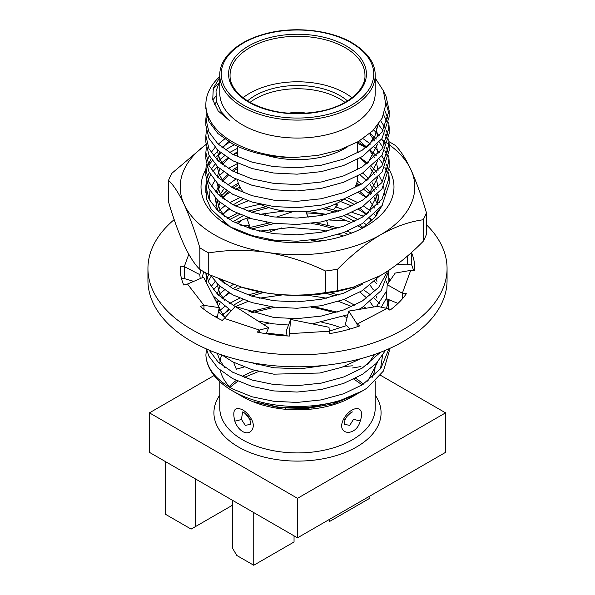 <?xml version="1.0" encoding="UTF-8"?>
<svg xmlns="http://www.w3.org/2000/svg" width="595" height="595" viewBox="0 0 595 595"><rect width="100%" height="100%" fill="white"/><g stroke="black" fill="none" stroke-linecap="round" stroke-linejoin="round"><path stroke-width="0.89" d="M375.214 93.192A77.714 44.87 180 0 1 327.243 134.641A77.714 44.87 180 0 1 242.552 124.913A77.714 44.87 180 0 1 219.786 93.192L219.786 75.23A77.714 44.87 180 0 0 242.552 106.959A77.714 44.87 180 0 0 327.243 116.68A77.714 44.87 180 0 0 375.214 75.23L375.214 93.192M375.081 77.878L383.396 90.79L385.783 104.519L382.146 118.174L372.767 130.803L358.22 141.617L339.559 149.97L318.057 155.362L295.068 157.452A91.645 52.91 180 0 1 232.697 141.974A91.645 52.91 180 0 1 205.855 104.564A91.645 52.91 180 0 1 219.786 76.517M389.145 348.692L389.145 351.667L383.448 371.012L367.405 387.799A91.645 52.91 180 0 1 362.303 390.997A91.645 52.91 180 0 1 232.697 390.997A91.645 52.91 180 0 1 205.892 354.984C206.577 368.015 215.509 379.357 232.697 388.996L252.042 396.791L273.782 401.29L297.084 402.436L321.218 399.899L343.679 393.756L362.303 384.809L380.815 368.498L388.959 348.774M366.044 308.247L363.575 306.596M295.068 157.452C271.446 157.668 250.651 153.175 232.697 143.975L217.926 133.54L208.979 121.655L205.855 108.632L205.855 104.564M206.346 113.823L205.855 119L208.979 132.023L217.926 143.908L232.697 154.343L252.042 162.138L273.782 166.637L297.084 167.783L321.218 165.239L343.679 159.103L362.303 150.148L381.983 132.224L389.145 110.618L386.021 96.249L383.887 92.091M385.798 102.162L388.989 113.816M389.145 110.618L389.145 117.014L381.983 138.613L362.303 156.544L343.679 165.492L321.218 171.635L297.084 174.171L273.782 173.033L252.042 168.526L232.697 160.732L217.926 150.304L208.979 138.412L205.855 125.396L205.855 119M206.346 130.58L205.855 135.764L208.979 148.78L217.926 160.672L232.697 171.1L252.042 178.894L273.782 183.401L297.084 184.539L321.218 182.003L343.679 175.86L362.303 166.912L381.983 148.981L389.145 127.382L388.743 122.198M388.096 119.007L384.898 110.692M383.626 114.798L387.137 122.213M388.096 125.404L388.989 130.58M389.145 127.382L389.145 133.771L381.983 155.377L362.303 173.309L343.679 182.256L321.218 188.399L297.084 190.936L273.782 189.79L252.042 185.29L232.697 177.496L217.926 167.061L208.979 155.176L205.855 142.153L205.855 135.764M206.346 147.344L205.855 152.521L208.979 165.544L217.926 177.429L232.697 187.864L252.042 195.658L273.782 200.158L297.084 201.303L321.218 198.767L343.679 192.624L362.303 183.677L381.983 165.745L389.145 144.139L388.743 138.962M388.096 135.772L386.371 130.602M384.883 127.412L380.696 120.852M378.361 124.385L383.039 130.617M384.883 133.808L387.137 138.977M388.096 142.16L388.989 147.337M389.145 144.139L389.145 150.535L381.983 172.141L362.303 190.065L343.679 199.013L321.218 205.156L297.084 207.692L273.782 206.554L252.042 202.047L232.697 194.26L217.926 183.825L208.979 171.933L205.855 158.917L205.855 152.521M206.346 164.101L205.855 169.285L208.979 182.301L217.926 194.193L232.697 204.628L252.042 212.415L273.782 216.922L297.084 218.06L321.218 215.524L343.679 209.38L362.303 200.433L381.983 182.509L389.145 160.903L388.743 155.719M388.096 152.528L386.371 147.359M384.883 144.176L381.715 138.999M379.268 135.809L373.645 129.933M370.083 133.28L376.397 139.007M379.268 142.205L383.039 147.381M384.883 150.565L387.137 155.734M388.096 158.925L388.989 164.101M389.145 160.903L389.145 167.299L381.983 188.898L362.303 206.829L343.679 215.777L321.218 221.92L297.084 224.456L273.782 223.318L252.042 218.811L232.697 211.017L217.926 200.589L208.979 188.697L205.855 175.674L205.855 169.285M206.346 180.865L205.855 186.042L208.979 199.065L217.926 210.957L232.697 221.385L252.042 229.179L273.782 233.686L297.084 234.824L321.218 232.288L343.679 226.145L362.303 217.197L381.983 199.266L389.145 177.667L388.743 172.483M388.096 169.292L386.371 164.123M384.883 160.933L381.715 155.764M379.268 152.573L374.389 147.389M370.745 144.183L363.032 138.642M357.714 141.907L366.527 147.374M370.745 150.58L376.397 155.771M379.268 158.962L383.039 164.138M384.883 167.329L387.137 172.498M388.096 175.681L388.989 180.858M389.145 177.667L389.145 184.056L381.983 205.662L362.303 223.586L343.679 232.541L321.218 238.677L297.084 241.22L273.782 240.075L252.042 235.575L232.697 227.781M370.745 194.468L363.575 189.269M358.19 192.453L366.527 197.659M219.072 279.055L232.697 288.434L252.042 296.221L273.782 300.728L297.084 301.866L321.218 299.33L343.679 293.186L362.318 284.232M376.033 216.045L374.389 214.431M370.745 211.232L363.575 206.026M358.19 209.209L366.527 214.416M379.335 276.206L362.303 290.635L343.679 299.583L321.218 305.726L297.084 308.262L273.782 307.117L252.042 302.617L232.697 294.822L219.347 285.697L210.504 275.299M206.041 273.046L208.979 282.87L217.926 294.763L235.218 306.485L224.33 318.392L259.39 330.061L268.583 327.741L235.218 306.485M235.256 306.499L273.782 317.492L297.084 318.63L321.218 316.094L343.679 309.95L362.303 301.003L378.606 287.445L387.776 271.037M366.788 224.97L363.575 222.79M389.063 270.182L381.216 290.546L362.303 307.392L358.785 309.452M347.822 314.718L312.338 323.866M288.538 325.019L273.782 323.881L257.97 320.973M266.5 333.141L287.043 335.335M329.347 331.095L346.684 325.554M376.494 306.522L386.824 290.672M388.907 282.231L388.743 273.046M386.311 298.355L381.291 307.206M386.49 308.299L388.818 299.649M387.449 284.351L386.371 281.45M389.145 299.776L388.252 309.132M247.572 361.849L273.782 367.77L300.386 368.788L327.622 365.033M389.078 309.668L388.743 306.574M388.096 303.383L386.586 298.727M376.345 283.406L374.389 281.472M360.458 358.778L341.924 367.264L319.894 373.005L273.782 374.166L252.042 369.659L232.697 361.864L222.091 355.022M209.068 350.091L218.015 361.886L232.697 372.232L252.042 380.026L273.782 384.534L297.084 385.672L321.218 383.135L343.679 376.992L362.303 368.045L380.354 352.344M382.265 307.414L381.715 306.611M379.268 303.42L374.389 298.236M370.745 295.038L363.575 289.832M385.605 350.232L376.271 363.426L362.303 374.441L343.679 383.388L321.218 389.532L297.084 392.068L273.782 390.922L252.042 386.423L232.697 378.628L217.926 368.193L208.979 356.308L206.443 348.953M213.01 89.243L218.677 83.122M215.71 96.435L212.765 99.93M206.041 122.198L207.142 117.022M214.26 104.46L216.543 101.946M224.605 138.999L218.224 144.191M215.1 147.389L211.121 152.558M209.269 155.749L207.142 160.91M206.041 172.483L207.142 167.307M208.324 164.116L211.121 158.954M213.419 155.764L218.224 150.587M221.95 147.381L229.521 142.19M358.19 152.536L357.617 152.223M237.383 148.4L229.521 152.558M224.605 155.764L218.224 160.955M215.1 164.146L211.121 169.322M209.269 172.505L207.142 177.674M358.19 186.056L356.07 184.926M216.431 202.627L218.224 200.865M221.95 197.666L229.521 192.468M235.427 189.255L239.956 187.165M358.19 202.821L347.264 197.622M239.733 197.629L229.521 202.836M224.605 206.049L218.224 211.232M221.95 214.431L229.521 209.232M235.427 206.019L248.13 200.82M340.37 201.445L351.838 206.004M358.19 219.577L347.264 214.386M338.473 211.188L325.666 207.774M265.987 206.673L248.13 211.188M239.733 214.393L229.521 219.6M235.427 222.783L248.13 217.577M259.524 214.386L284.254 210.972M307.072 211.381L326.7 214.393M338.473 217.577L351.838 222.768M358.19 225.974L362.147 228.287M351.69 233.069L347.264 231.143M338.473 227.945L315.99 222.798M269.966 222.783L248.13 227.945M239.733 231.15L239.227 231.373M231.269 310.806L213.293 296.087M206.822 283.525L205.855 272.926M247.401 234.586L248.13 234.341M259.524 231.15L290.42 227.521L321.218 230.049L326.7 231.158M338.473 234.341L343.308 236.007M322.854 240.722L315.99 239.554M269.966 239.54L267.534 239.926M208.607 274.421L207.142 278.237M206.346 281.428L206.197 282.305M218.372 311.936L225.222 317.41M218.744 318.675L216.684 316.689M208.324 281.442L211.121 276.281M215.1 281.472L211.121 286.649M213.419 289.854L218.224 284.67M221.95 281.472L222.999 280.662M358.19 286.626L357.141 286.061M233.3 284.522L229.521 286.641M224.605 289.847L218.224 295.038M215.1 298.236L214.661 298.735M216.773 302.84L218.224 301.434M221.95 298.236L229.521 293.038M235.427 289.825L241.339 287.147M348.982 288.538L351.838 289.81M338.473 294.994L330.411 292.688M259.606 291.781L248.13 294.994M239.733 298.199L229.521 303.405M224.605 306.611L218.439 311.601M221.95 314.993L229.521 309.794M235.427 306.589L248.13 301.382M259.524 298.192L282.692 294.867M307.065 295.18L326.7 298.199M338.473 301.382L351.838 306.574M373.243 354.91A77.714 44.87 180 0 1 373.727 356.219M375.207 364.49A77.714 44.87 180 0 1 375.214 364.958A77.714 44.87 180 0 1 371.935 377.847M356.598 394.091A77.714 44.87 180 0 1 354.382 395.526M362.303 390.997L336.971 401.863L308.545 407.449L279.747 407.382L254.02 401.774L279.256 407.761L306.834 408.482L333.579 403.834L356.494 394.344L352.448 396.679A77.714 44.87 180 0 1 242.552 396.679L232.697 390.997L242.552 396.679M380.495 368.922L382.54 355.684M360.31 420.702C356.435 437.265 335.848 435.406 343.263 419.787C350.648 405.269 366.208 404.198 360.31 420.702A5.868 1.064 17 0 1 353.631 419.17L349.719 425.373L344.557 424.354C343.992 424.644 344.193 423.015 345.159 419.453L345.159 419.453A5.868 1.569 -155.8 0 1 343.263 419.787M242.552 409.799C246.181 411.919 249.193 415.139 251.581 419.475C256.586 428.363 249.669 436.023 242.552 431.449C239.041 429.255 236.46 425.782 234.802 421.037C232.169 410.074 234.75 406.333 242.552 409.799M352.448 368L360.934 366.55M242.626 411.993L241.421 419.363L245.281 425.373L250.443 424.347C251.038 425.291 250.8 423.588 249.744 419.244L249.744 419.244A5.868 1.458 -25.2 0 0 251.581 419.475M253.515 363.694A2.759 1.592 -60 0 1 253.924 363.054M243.028 97.758A67.451 38.943 180 0 1 345.197 93.192A67.451 38.943 180 0 1 351.972 97.758M247.527 100.905A60.117 34.711 180 0 1 340.013 95.661A60.117 34.711 180 0 1 347.473 100.905M347.175 147.069A67.451 38.943 180 0 1 265.303 154.945M244.017 192.966A60.117 34.711 180 0 1 237.576 179.913M357.617 176.001L357.617 177.117A60.117 34.711 180 0 1 354.635 187.908M344.631 198.656A60.117 34.711 180 0 1 259.517 204.018M232.593 500.358L232.593 548.248L236.743 555.433L253.745 565.25L294.042 541.986L294.042 535.835M253.745 512.57L253.745 565.25M329.571 519.316L329.571 521.473L369.867 498.208L369.867 496.052M329.057 519.614A32.256 18.623 180 0 1 329.571 521.473M165.41 461.571L165.41 514.251L191.121 529.096L232.593 505.148M311.393 408.081L311.393 407.144M285.303 408.393L286.15 407.902M195.272 478.811L195.272 526.701M380.51 375.289L445.558 412.848L297.5 498.327L297.5 537.835L149.442 452.356L149.442 412.848L214.103 375.512M297.5 498.327L149.442 412.848M445.558 412.848L445.558 452.356L297.5 537.835M256.899 363.56A2.759 1.592 -60 0 1 256.646 364.534M233.649 362.37L236.349 369.227L244.099 366.996M230.726 387.903A77.714 44.87 180 0 1 220.358 370.373M219.83 363.53A77.714 44.87 180 0 1 221.757 354.91M263.622 324.58A77.714 44.87 180 0 1 269.059 323.204M321.895 322.356A77.714 44.87 180 0 1 340.853 327.719M337.194 312.152L314.398 306.834M271.104 306.752L248.747 311.959M206.465 349.064L205.892 354.984M378.033 124.831L374.909 136.039L367.703 146.534M375.914 127.464L378.093 137.177M377.728 143.983L367.703 163.29M224.62 166.139L219.6 158.716L216.937 149.338M369.614 133.689L374.426 140.963M376.36 145.44L378.093 153.941M377.728 160.739L367.703 180.054M224.62 182.903L219.6 175.473L216.937 166.102M217.212 159.981L219.934 152.119M222.597 147.895L228.45 141.543M359.484 140.881L366.743 147.225M370.12 151.078L374.426 157.72M376.36 162.197L378.093 170.698M377.728 177.503L367.703 196.811M224.62 199.66L219.6 192.237L216.937 182.858M217.212 176.737L219.934 168.883M222.597 164.651L228.45 158.3M233.143 154.574L237.383 151.807M359.916 157.965L366.743 163.982M370.12 167.842L374.426 174.484M376.36 178.961L378.093 187.462M377.728 194.267L367.703 213.575M224.62 216.424L219.6 209.001L216.937 199.623M217.212 193.501L219.934 185.64M222.597 181.416L228.45 175.064M233.143 171.338L237.383 168.571M359.916 174.722L366.743 180.746M370.12 184.606L374.426 191.24M376.36 195.718L378.093 204.219M377.728 211.024L376.895 214.654M217.257 209.998L219.934 202.404M222.597 198.172L228.45 191.821M233.143 188.102L238.766 184.524M359.916 191.486L366.743 197.503M370.12 201.363L374.426 208.005M376.36 212.482L376.985 214.438M222.597 214.936L228.45 208.585M233.143 204.858L243.095 199.005M344.148 199.005L354.694 204.635M359.916 208.243L366.743 214.267M370.12 218.127L371.897 220.544M233.143 221.623L243.095 215.762M251.462 212.244L268.828 207.618M322.49 208.681L335.141 212.214M343.947 215.68L354.694 221.4M359.916 225.007L363.136 227.625M224.62 283.465L222.143 280.319M242.582 232.779L243.095 232.526M251.462 229.008L274.786 223.437M311.073 223.452L318.37 224.605L335.141 228.971M343.947 232.437L348.082 234.415M224.62 300.23L219.6 292.8L216.937 283.428M271.692 240.655L274.786 240.201M311.073 240.216L318.362 241.362M376.36 279.524L376.97 281.435M224.62 316.986L219.079 308.441M217.763 304.759L216.937 300.185M217.212 294.064L219.934 286.21M222.597 281.978L223.467 280.847M370.12 285.169L373.333 289.847M376.36 296.288L376.97 298.199M217.019 317.752L216.937 316.949M218.491 306.172L219.934 302.967M222.597 298.742L228.45 292.39M233.143 288.664L237.383 285.897M352.939 287.37L354.694 288.441M359.916 292.048L366.743 298.073M370.12 301.933L373.571 307.005M222.597 315.499L228.45 309.147M233.143 305.428L243.095 299.568M251.462 296.05L263.555 292.509M326.164 293.357L335.141 296.012M343.947 299.478L354.694 305.205M359.916 308.812L360.399 309.184M374.671 354.419L367.703 364.423M224.62 367.271L219.6 359.849L217.354 353.356M251.462 312.814L274.786 307.243M311.073 307.258L318.37 308.411L335.141 312.777M343.947 316.243L347.056 317.708M377.929 353.252L378.093 355.074M377.728 361.872L367.703 381.187M219.867 77.276L213.308 88.231L212.72 99.722L218.172 110.93L229.581 120.688L221.013 111.562L216.431 101.507L216.03 91.169L219.786 81.084M289.75 113.295A18.698 10.792 180 0 1 305.25 113.295M295.537 113.533A16.712 9.654 180 0 1 299.464 113.533M174.194 219.614A149.561 86.349 0 0 0 147.939 268.486A149.561 86.349 0 0 0 186.436 326.313A149.561 86.349 0 0 0 351.154 349.087A149.561 86.349 0 0 0 447.061 268.486A149.561 86.349 0 0 0 426.451 224.746M147.939 268.486L147.939 280.453A149.561 86.349 0 0 0 186.436 338.287A149.561 86.349 0 0 0 351.154 361.053A149.561 86.349 0 0 0 447.061 280.453L447.061 268.486M259.39 332.531L259.39 330.061L257.338 332.114A117.304 67.726 0 0 0 289.549 336.049L289.111 333.691L329.355 331.229L329.794 333.587A117.304 67.726 0 0 0 359.856 325.844L357.104 324.082L357.104 326.811M387.159 308.441L377.334 306.38L348.737 311.111L357.104 324.082L387.159 308.441L389.911 310.196A117.304 67.726 0 0 0 406.348 293.729L402.332 293.238L402.332 298.876M387.226 284.67L402.332 293.238L410.714 270.383L395.206 273.075L387.226 284.67L386.296 298.608L397.988 303.42M410.714 270.383L414.73 270.874A117.304 67.726 0 0 0 414.804 268.486A117.304 67.726 0 0 0 411.472 252.466M411.264 252.659L411.264 263.942L407.508 264.909L407.508 255.969M413.585 270.732A117.304 67.726 0 0 0 411.264 263.942M397.341 264.247L407.508 264.909M370.67 218.841L370.67 221.697M369.123 218.908L370.499 218.61M329.779 220.061L346.669 220.537M370.67 218.573L369.889 218.313M363.768 216.275L351.957 212.348M343.382 209.492L335.61 206.904L333.617 209.738M327.979 225.059L326.67 220.797M335.61 206.904L337.663 204.851A117.304 67.726 0 0 0 334.888 204.293M325.428 214.676A117.304 67.726 0 0 0 306.559 212.936M281.777 227.885L270.509 231.559L269.572 229.231M305.756 211.493L308.128 217.376M275.998 217.19L292.77 211.716M265.839 213.092L265.906 215.702M267.155 223.229L266.761 222.247M265.645 213.129L265.645 215.658M265.251 215.583L265.206 215.345A117.304 67.726 0 0 0 264.567 215.457M265.206 206.391L265.206 206.815M265.206 213.211L265.206 215.345M260.112 204.293A117.304 67.726 0 0 0 241.83 208.875M250.607 218.38A117.304 67.726 0 0 0 247.289 219.25M246.866 218.008L249.61 225.922L247.527 227.744M249.61 225.922L240.521 225.096M237.636 223.832L242.366 219.689M237.182 213.255L227.446 218.32M203.676 271.684L202.151 277.776M193.71 281.375L184.286 278.557L181.416 278.207M188.808 254.266L184.286 266.582L199.794 274.63L200.939 270.041M200.21 278.601L199.794 274.63M180.27 270.874L180.27 266.091L184.286 266.582L184.286 278.557M180.27 266.091A117.304 67.726 0 0 0 180.196 268.486A117.304 67.726 0 0 0 183.736 284.998L187.492 284.031L203.981 305.369L219.243 307.637L203.557 277.173L187.492 284.031M219.243 307.637L217.406 316.652L215.241 316.763M224.33 318.392L222.277 320.445A117.304 67.726 0 0 1 200.225 306.336L203.981 305.369L203.981 309.363M266.255 333.758L268.583 327.741M329.355 331.229L328.976 327.257L290.68 319.448L289.111 336.034M290.68 319.448L286.195 331.11L287.162 335.944M371.146 193.33A149.561 86.349 0 0 0 368 192.326M240.767 188.593A149.561 86.349 0 0 0 236.319 189.693M348.737 311.111L345.39 324.245L350.113 329.013M359.804 185.157A96.479 55.699 0 0 0 356.546 183.632M216.558 202.136L217.711 200.381M220.663 196.625L226.769 190.757M231.522 187.224L238.297 183.134M356.688 183.208L359.759 184.859M389.071 169.441A96.479 55.699 180 0 1 365.724 226.368A96.479 55.699 180 0 1 229.276 226.368L229.276 226.368A96.479 55.699 180 0 1 205.855 169.56M208.771 165.105A96.479 55.699 180 0 1 212.363 160.769M215.219 157.891A96.479 55.699 180 0 1 221.013 153.027M225.431 149.947A96.479 55.699 180 0 1 234.385 144.853M357.617 143.41A96.479 55.699 180 0 1 365.724 147.59A96.479 55.699 180 0 1 365.992 147.746M237.383 152.781L233.5 154.767M228.004 158.025L220.879 163.283M217.368 166.526L212.824 171.754M210.652 174.975L208.027 180.159M206.919 183.312L205.937 188.087M205.855 188.764L206.71 199.251L211.27 209.388L230.57 227.104M370.648 150.654A96.479 55.699 180 0 1 371.711 151.383M387.315 166.637A96.479 55.699 180 0 1 388.349 168.221M361.82 228.495L374.902 217.383L382.652 204.665M384.615 194.959L383.701 186.213M382.332 181.996L379.179 175.83M376.672 172.245L371.615 166.622M367.792 163.231L360.607 158.077M369.703 133.607A117.304 67.726 180 0 1 371.466 134.418M389.056 141.684A131.964 76.19 180 0 1 390.811 142.681A131.964 76.19 180 0 1 395.154 145.314C400.19 150.029 405.403 158.077 410.803 169.449A117.304 67.726 180 0 1 380.443 234.869A117.304 67.726 180 0 1 267.14 252.399A117.304 67.726 180 0 1 184.197 204.509C189.597 216.416 194.81 230.845 199.846 247.803A131.964 76.19 180 0 0 208.741 252.942L208.741 274.488A131.964 76.19 180 0 1 204.189 271.982A131.964 76.19 180 0 1 199.846 269.349C194.796 264.589 189.574 256.542 184.197 245.214C178.79 233.307 173.576 218.871 168.549 201.921L168.549 180.374A131.964 76.19 180 0 1 171.806 173.353L205.952 144.466M337.7 269.126L337.7 290.672A131.964 76.19 180 0 1 325.539 292.554L325.539 271.008A131.964 76.19 180 0 0 337.7 269.126C351.429 255.084 365.68 243.66 380.443 234.869C395.087 226.658 409.338 221.623 423.194 219.763A131.964 76.19 180 0 0 426.451 212.742L426.451 234.296A131.964 76.19 180 0 1 423.194 241.317L423.194 219.763M325.539 292.554C306.685 295.76 287.221 295.946 267.14 293.104A117.304 67.726 180 0 1 242.634 287.541L208.741 274.488M423.194 241.317C409.338 255.456 395.087 266.872 380.443 275.574L352.366 287.541A117.304 67.726 180 0 1 267.14 293.104L241.213 287.11M354.91 286.768L337.7 290.672M199.846 269.349L199.846 247.803M208.741 252.942C227.588 249.736 247.059 249.55 267.14 252.399C287.303 255.783 306.767 261.986 325.539 271.008M426.451 212.742C421.401 195.74 416.188 181.311 410.803 169.449A117.304 67.726 180 0 0 389.145 144.704M382.674 140.413A117.304 67.726 180 0 1 385.761 142.369M387.68 143.67A117.304 67.726 180 0 1 388.565 144.287M168.549 180.374C173.599 185.134 178.812 193.174 184.197 204.509A117.304 67.726 180 0 1 205.967 144.622M230.793 227.223L222.076 220.924M209.418 199.935L209.976 190.593M211.396 186.51L214.832 180.612M217.666 177.184L223.601 171.799M228.249 168.541L237.383 163.603M237.383 166.912A81.82 47.236 0 0 0 231.938 170.691M227.521 174.476A81.82 47.236 0 0 0 223.125 179.259M219.079 184.889L215.963 192.222M215.063 197.629L217.495 210.541M362.727 173.041L369.116 178.991M372.269 182.821L376.248 189.441M377.996 193.963L379.32 202.791M378.346 210.325L376.613 215.308M215.851 205.848L217.249 199.927M219.295 195.45L224.025 188.868M227.848 185.052L235.836 179.095M357.231 181.036L361.582 184.108M365.895 187.73L371.533 193.814M374.277 197.771L377.609 204.754M289.066 113.251A19.062 11.008 180 0 1 297.396 112.113A19.062 11.008 180 0 1 305.934 113.251M250.019 102.392A59.53 34.369 180 0 1 297.173 88.752A59.53 34.369 180 0 1 344.981 102.392M219.786 381.626L219.786 408.058A77.714 44.87 0 0 0 242.552 439.779A77.714 44.87 0 0 0 327.243 449.508A77.714 44.87 0 0 0 375.214 408.058L375.214 381.246M363.3 384.184A77.714 44.87 0 0 0 355.535 378.219M241.421 419.363A5.868 0.93 162.2 0 1 234.802 421.037M375.214 395.087A83.575 48.255 180 0 1 343.382 453.174A83.575 48.255 180 0 1 238.402 446.964A83.575 48.255 180 0 1 219.786 395.087M254.995 370.492A77.714 44.87 0 0 0 242.098 376.59M236.267 380.428A77.714 44.87 0 0 0 229.335 386.505M351.414 42.907A76.249 44.023 180 0 1 351.414 105.159A76.249 44.023 180 0 1 243.586 105.159A76.249 44.023 180 0 1 243.586 42.907A76.249 44.023 180 0 1 351.414 42.907M345.197 47.697A67.451 38.943 180 0 1 364.951 75.23C365.843 88.811 348.968 105.546 320.802 111.176C293.752 116.077 269.989 113.05 249.506 102.095C236.26 93.787 229.782 84.832 230.049 75.23A67.451 38.943 180 0 1 271.692 39.255A67.451 38.943 180 0 1 345.197 47.697M346.231 45.897A68.916 39.791 180 0 1 346.231 102.169A68.916 39.791 180 0 1 248.77 102.169A68.916 39.791 180 0 1 248.77 45.897A68.916 39.791 180 0 1 346.231 45.897M389.145 278.229L389.145 281.889M205.855 186.042L205.855 192.438M343.724 366.609L352.329 365.799M249.744 419.244L247.907 416.284C246.984 415.273 241.615 409.129 249.744 419.244C249.193 416.902 244.084 412.067 242.544 411.971L242.782 411.971M258.751 371.444L244.24 377.423M237.844 381.164L230.087 387.278M375.214 75.23C375.244 63.085 367.554 52.286 352.151 42.833C329.928 29.579 292.517 25.845 263.816 34.212C234.356 42.505 219.265 59.939 219.786 75.23M237.383 146.303L237.383 156.671M237.383 163.06L237.383 173.428M357.617 141.96L357.617 152.848M357.617 159.237L357.617 169.605M362.191 384.876L353.787 379.089M345.159 419.453L346.974 416.44C350.336 413.012 352.166 411.524 352.456 411.971L352.218 411.971M307.526 215.881L306.239 211.456"/></g></svg>
